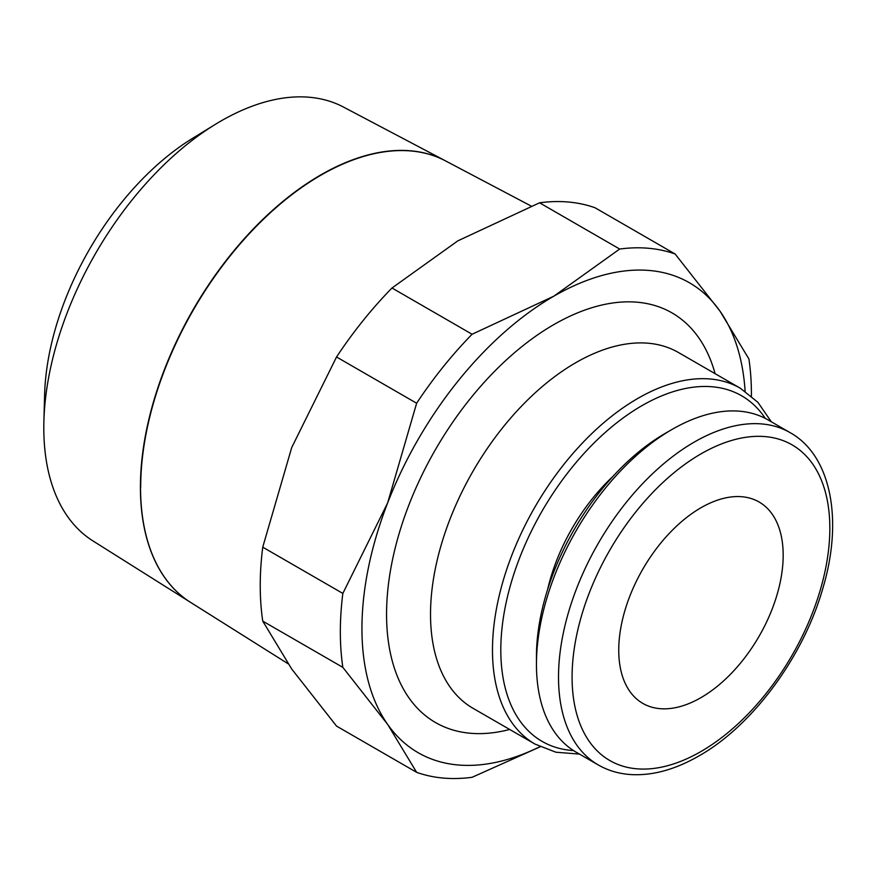 <?xml version="1.0" encoding="UTF-8"?>
<svg xmlns="http://www.w3.org/2000/svg" width="876" height="876" viewBox="0 0 876 876"><rect width="100%" height="100%" fill="white"/><g stroke="black" fill="none" stroke-linecap="round" stroke-linejoin="round"><path stroke-width="1.31" d="M140.543 487.33A254.971 147.212 120 0 0 190.563 602.37L288.062 663.745M43.8 427.871A250.558 144.66 120 0 0 92.955 540.919L190.431 602.283A254.96 147.201 -60 0 1 140.412 487.253A254.96 147.201 -60 0 1 249.868 232.611A254.96 147.201 -60 0 1 445.337 160.779L343.447 107.047A250.558 144.66 120 0 0 215.343 124.359A250.558 144.66 120 0 0 43.888 421.323A250.558 144.66 120 0 0 43.8 427.871M262.745 621.117L342.845 667.359L387.652 724.419L416.637 772.336L336.537 726.095L291.73 669.034L262.745 621.117A290.69 167.831 -60 0 1 260.238 585.595A290.69 167.831 -60 0 1 262.745 547.171L291.73 447.516L336.537 356.981A290.69 167.831 -60 0 1 391.988 288.007L457.863 240.834L539.572 202.794A290.69 167.831 -60 0 1 595.023 207.754L675.122 253.996A290.69 167.831 120 0 0 619.671 249.036L553.785 296.208A271.308 156.64 -60 0 1 719.93 311.057A271.308 156.64 -60 0 1 745.126 391.254M539.923 746.68A271.308 156.64 -60 0 1 387.652 724.419A271.308 156.64 -60 0 1 361.941 628.497A271.308 156.64 -60 0 1 387.652 502.89L342.845 593.424A290.69 167.831 120 0 0 340.337 631.837A290.69 167.831 120 0 0 342.845 667.359M751.422 396.072A290.69 167.831 120 0 0 751.422 394.496A290.69 167.831 120 0 0 748.914 358.974L719.93 311.057L675.122 253.996M790.097 432.635A191.855 110.77 120 0 0 694.175 442.139A191.855 110.77 120 0 0 558.516 677.104A191.855 110.77 120 0 0 598.253 764.934C607.561 770.289 617.854 773.464 629.132 774.439C651.164 776.158 674.443 769.982 698.971 755.911C752.769 725.591 803.807 656.201 823.035 587.665C843.522 518.866 830.634 455.126 790.097 432.635L768.044 419.9A191.855 110.77 120 0 0 672.111 429.404A191.855 110.77 120 0 0 536.451 664.369L536.451 656.54A182.263 105.229 120 0 1 665.333 433.313L672.111 429.404M547.577 589.625A139.525 80.559 -60 0 1 612.948 476.413M783.177 555.231A116.278 67.134 -60 0 1 732.424 672.242A116.278 67.134 -60 0 1 642.82 703.395A116.278 67.134 -60 0 1 618.741 650.167A116.278 67.134 -60 0 1 669.494 533.155A116.278 67.134 -60 0 1 759.098 502.003A116.278 67.134 -60 0 1 783.177 555.231M536.451 664.369A191.855 110.77 120 0 0 576.189 752.199L598.253 764.934M387.652 502.89A271.308 156.64 -60 0 1 553.785 296.208L472.087 334.249A290.69 167.831 120 0 0 416.637 403.234L387.652 502.89M416.637 772.336A290.69 167.831 120 0 0 472.087 777.297L540.185 746.801M342.845 593.424L262.745 547.171M336.537 356.981L416.637 403.234M472.087 334.249L391.988 288.007M539.572 202.794L619.671 249.036M531.152 206.046L445.61 160.932A254.971 147.212 120 0 0 250.142 232.775A254.971 147.212 120 0 0 140.686 487.406M215.343 124.359L192.654 138.288A216.339 124.907 120 0 0 44.61 394.704L43.888 421.323M771.351 421.805L757.904 402.336L740.439 388.298L678.473 352.524A205.422 118.599 120 0 0 575.773 362.697A205.422 118.599 120 0 0 430.521 614.284A205.422 118.599 120 0 0 473.062 708.323L535.028 744.096L555.91 752.21L579.496 754.105M715.101 373.669A236.498 136.547 120 0 0 553.785 324.635A236.498 136.547 120 0 0 388.046 587.73A236.498 136.547 120 0 0 509.679 729.467M740.439 388.298A205.422 118.599 120 0 0 637.728 398.47A205.422 118.599 120 0 0 492.476 650.058A205.422 118.599 120 0 0 535.028 744.096M765.317 418.421A199.531 115.194 120 0 0 641.9 405.687A199.531 115.194 120 0 0 505.299 606.707A199.531 115.194 120 0 0 573.539 750.59M700.953 453.888A182.263 105.229 120 0 0 572.083 677.104A182.263 105.229 120 0 0 700.953 751.52A182.263 105.229 120 0 0 829.835 528.294A182.263 105.229 120 0 0 700.953 453.888"/></g></svg>
